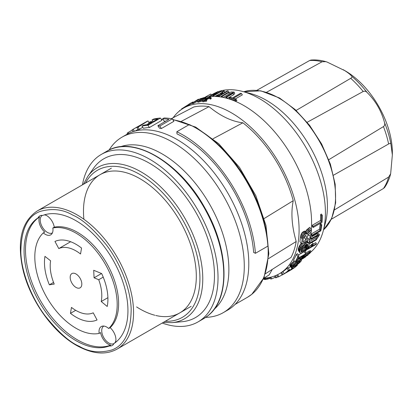 <?xml version="1.0" encoding="UTF-8"?>
<svg xmlns="http://www.w3.org/2000/svg" width="413" height="413" viewBox="0 0 413 413"><rect width="100%" height="100%" fill="white"/><g stroke="black" fill="none" stroke-linecap="round" stroke-linejoin="round"><path stroke-width="0.62" d="M392.35 154.916L392.35 152.5A66.679 38.497 -120 0 0 345.201 70.835L343.105 69.621C347.467 72.223 350.353 74.448 351.768 76.291A74.753 43.158 60 0 1 367.167 92.548C375.644 100.984 381.431 111.004 384.524 122.615A74.753 43.158 60 0 1 390.905 144.08L392.35 154.916L390.657 173.775C389.366 178.984 387.322 183.589 384.529 187.59L383.455 188.493A76.601 44.227 -120 0 0 388.623 177.074L390.657 173.775M334.504 209.876L388.623 177.074M331.298 219.272L383.455 188.493M333.518 175.195L388.623 143.977A76.601 44.227 -120 0 0 383.455 126.595C384.704 125.624 385.061 124.298 384.524 122.615M328.789 159.702L383.455 126.595M307.184 122.274L363.187 91.49C364.653 90.891 365.98 91.242 367.167 92.548M296.126 110.436L350.714 78.325C351.979 77.51 352.33 76.833 351.768 76.291M345.201 70.835L327.22 62.12L325.924 61.661L322.052 61.774L266.586 92.238M256.845 90.318L309.58 60.541A76.601 44.227 60 0 1 322.052 61.774M325.924 61.661C320.772 60.174 315.764 59.642 310.901 60.061L309.58 60.541M390.905 144.08C390.719 143.321 389.96 143.285 388.623 143.977M291.965 269.266L292.001 269.328A98.165 56.674 60 0 1 291.263 269.766L282.316 274.929A98.165 56.674 -120 0 1 282.27 274.955L280.907 272.843A95.651 55.223 -120 0 0 281.062 272.756A95.651 55.223 -120 0 0 281.692 272.379L282.962 271.646M173.119 117.751A95.651 55.223 60 0 1 179.665 110.818A95.651 55.223 60 0 1 183.635 108.108A95.651 55.223 60 0 1 277.164 159.759A95.651 55.223 60 0 1 283.256 271.067A95.651 55.223 60 0 1 279.286 273.778A95.651 55.223 60 0 1 263.959 278.197M291.501 267.841L291.914 268.486A98.165 56.674 60 0 1 288.914 270.923L286.235 272.472A98.165 56.674 -120 0 0 289.503 269.782L288.388 270.427L287.025 268.321A95.651 55.223 60 0 1 285.032 270.045A95.651 55.223 60 0 1 282.926 271.589L284.289 273.695L293.235 268.533A98.165 56.674 -120 0 0 297.396 265.203L296.281 265.848L296.033 265.466M287.025 268.321L288.145 267.676L289.503 269.782M290.427 266.493A95.651 55.223 60 0 1 288.837 267.851A95.651 55.223 60 0 1 288.45 268.151M201.229 98.521A95.651 55.223 60 0 1 275.745 133.141A95.651 55.223 60 0 1 311.309 229.747M311.072 232.152A95.651 55.223 60 0 1 310.364 236.881M309.91 239.117A95.651 55.223 60 0 1 308.831 243.278M306.637 249.256A95.651 55.223 60 0 1 304.923 252.741M302.775 256.246A95.651 55.223 60 0 1 300.69 259.003M198.003 101.02L193.289 103.524A95.651 55.223 -120 0 0 192.778 103.684L193.217 103.41M192.463 103.198A95.651 55.223 -120 0 0 189.613 104.659A95.651 55.223 -120 0 0 189.479 104.737L189.04 104.055A96.461 55.693 -120 0 1 189.211 103.952A96.461 55.693 -120 0 1 192.401 102.341L193.031 101.98L193.289 102.383M304.567 231.084L305.202 231.321L306.88 233.913L306.255 233.696L304.02 234.987L302.812 236.84L302.166 239.153L300.53 236.618L301.144 234.259L302.331 232.374L304.567 231.084L306.255 233.696M305.491 231.894L306.58 229.922L309.745 227.326L311.443 229.958A98.165 56.674 60 0 1 311.304 231.936L308.335 234.357L307.453 236.773A98.165 56.674 60 0 1 307.086 239.411L310.664 237.346A98.165 56.674 60 0 1 310.421 238.822L301.475 243.985A98.165 56.674 -120 0 0 302.166 239.153M305.687 235.487A95.651 55.223 60 0 1 305.625 235.988M307.721 235.673L309.074 234.889L310.664 237.346M301.475 243.985L299.905 241.559A95.651 55.223 -120 0 0 300.53 236.618M296.555 261.713L298.072 260.262M297.417 259.343A95.651 55.223 -120 0 0 297.417 259.338L298.8 261.481A98.165 56.674 -120 0 0 299.415 260.577L301.258 260.061L301.469 260.407L301.036 261.222A98.165 56.674 60 0 1 300.674 261.672L298.124 263.979L294.33 266.545L291.418 267.851L291.733 266.839A98.165 56.674 -120 0 0 292.094 266.385L296.844 262.162L293.323 265.678A98.165 56.674 60 0 1 292.962 266.127L292.74 266.922L295.042 265.791L299.446 262.384A98.165 56.674 -120 0 0 299.807 261.93L300.132 261.088L298.8 261.481M299.482 257.898L300.096 258.084L301.475 260.221M291.237 267.753L289.869 265.636L290.36 264.712A95.651 55.223 -120 0 0 290.721 264.258L294.397 260.784M202.437 101.051L197.966 102.295L197.507 101.588L201.255 99.12L205.189 97.602L205.896 97.685L204.993 98.588L202.184 100.209L197.507 101.588M206.195 99.466L207.006 100.013L206.376 100.374L205.901 99.636L203.32 100.793L205.705 100.349L206.232 100.411L206.717 101.154L202.933 101.835L202.458 101.102L205.168 99.507M205.178 99.507C205.54 98.495 207.176 97.736 210.088 97.22L210.883 97.437L211.363 98.18L210.8 99.022L210.093 99.053L209.613 98.309L210.011 97.731L209.458 97.582L205.989 99.141L206.531 99.275L205.901 99.636M209.634 98.34L206.758 99.409M306.957 244.32L306.487 245.25M306.178 245.73L305.661 246.411M305.336 246.819L304.629 247.583M304.345 242.328L305.212 243.67L307.561 242.756L308.563 243.045L309.048 243.815L308.96 245.162A98.165 56.674 60 0 1 308.759 245.859L307.587 248.099L305.259 250.655L303.307 252.116L301.01 253.107L299.761 252.622L298.294 250.345L298.325 248.719A95.651 55.223 -120 0 0 298.522 248.012L299.631 245.503L301.16 243.5M307.04 240.686L308.945 243.458M294.908 262.307L293.509 260.149A95.651 55.223 -120 0 0 296.395 254.325L297.51 253.68L298.95 255.905A98.165 56.674 60 0 1 297.819 258.373L305.646 253.856A98.165 56.674 60 0 1 305.119 254.893L297.293 259.41A98.165 56.674 60 0 1 296.023 261.661L294.908 262.307A98.165 56.674 -120 0 0 297.83 256.55L296.395 254.325M298.387 255.033L304.226 251.662L305.646 253.856M232.044 91.918L228.616 92.626L222.132 96.368A94.35 54.475 -120 0 0 221.285 96.275L227.769 92.533L233.959 91.991L233.118 93.384L226.634 97.127A94.35 54.475 -120 0 0 225.725 96.941L232.209 93.199L232.787 92.275L232.044 91.918M232.808 93.101L229.365 93.787L223.113 97.396M272.296 269.364L269.157 274.888L263.69 278.367M181.472 121.267L209.014 106.647C220.599 116.146 231.889 121.525 242.88 122.795A92.956 53.669 60 0 1 273.731 157.219A92.956 53.669 60 0 1 293.24 200.692L264.222 218.492M161.906 120.312L149.408 127.529A100.085 57.784 -120 0 0 143.394 128.283L141.979 126.094L143.414 125.268A102.6 59.235 60 0 1 148.05 124.55L152.149 122.181A102.6 59.235 -120 0 0 148.778 122.646L150.213 121.82A102.6 59.235 60 0 1 153.584 121.355L157.683 118.985A102.6 59.235 -120 0 0 152.041 119.94L153.476 119.114A102.6 59.235 60 0 1 160.445 118.056L161.906 120.312M173.899 121.314L161.4 128.526A100.085 57.784 -120 0 0 159.433 128.159L157.864 125.728L168.927 119.342A102.6 59.235 -120 0 0 162.655 118.805L164.09 117.979A102.6 59.235 60 0 1 172.304 118.836L173.899 121.314M165.701 121.2A100.085 57.784 -120 0 0 164.152 121.123L162.655 118.805M149.145 123.219L146.775 124.69M142.717 127.24L139.424 129.336A100.085 57.784 -120 0 0 138.247 129.749L136.863 127.607L144.504 122.883L133.162 129.264A102.6 59.235 -120 0 0 132.093 129.842L146.935 121.417A102.6 59.235 -120 0 1 148.019 120.932L138.035 127.189A102.6 59.235 -120 0 0 136.863 127.607M138.025 129.408L135.103 131.06M255.41 253.303L253.639 252.457A100.085 57.784 -120 0 0 228.642 182.536A100.085 57.784 -120 0 0 176.986 133.884L176.836 131.752L189.33 124.535A102.6 59.235 60 0 1 267.903 246.086L255.41 253.303A102.6 59.235 -120 0 0 176.836 131.752M109.12 150.012A101.304 58.486 60 0 1 117.798 140.033A101.304 58.486 60 0 1 122.005 137.162L126.502 134.566A101.304 58.486 60 0 1 225.56 189.268A101.304 58.486 60 0 1 232.013 307.158A101.304 58.486 60 0 1 227.806 310.029L223.304 312.626A101.304 58.486 60 0 1 205.741 317.36M122.005 137.162A101.304 58.486 60 0 1 221.058 191.869A101.304 58.486 60 0 1 227.511 309.755A101.304 58.486 60 0 1 223.304 312.626M162.206 323.049A96.704 55.832 -120 0 0 197.997 321.928A96.704 55.832 -120 0 0 202.014 319.187A96.704 55.832 -120 0 0 195.85 206.65A96.704 55.832 -120 0 0 101.293 154.431A96.704 55.832 -120 0 0 97.277 157.172A96.704 55.832 -120 0 0 82.43 184.869M163.223 322.46L171.999 322.641L182.143 321.712A91.676 52.931 -120 0 0 191.333 204.92A91.676 52.931 -120 0 0 93.555 168.272L87.68 176.588L83.447 184.281M132.258 130.095L128.035 132.537A102.6 59.235 -120 0 0 127.571 132.898A102.6 59.235 -120 0 0 127.116 133.27L127.571 133.977M189.097 104.143L182.004 108.655M204.559 97.964L204.414 98.645L201.611 100.266L198.343 101.237L201.802 99.017L205.049 98.02M210.883 97.437L210.315 98.273L209.613 98.309M210.8 99.022L210.315 98.273M207.006 100.013L206.531 99.275M297.83 256.55L298.95 255.905M305.016 241.941L305.883 243.283M305.718 241.538L306.637 242.958M306.487 241.094L307.561 242.756M306.838 240.887L308.119 242.87M307.081 240.748L308.563 243.045M306.116 245.828L307.148 247.423M299.761 252.622L299.817 251.021A98.165 56.674 -120 0 0 300.019 250.33L301.743 246.984L305.212 243.67M298.212 250.025L299.688 252.302M298.238 249.354L299.719 251.646M298.325 248.719L299.817 251.021M298.522 248.012L300.019 250.33M298.826 247.232L300.328 249.555M299.26 246.251L300.772 248.59M299.631 245.503L301.149 247.857M300.22 244.62L301.743 246.984M303.483 242.829L304.402 244.248M302.239 243.546L303.312 245.208M300.886 243.794L302.419 246.163M306.431 248.59L304.567 250.376L302.331 251.667L301.067 251.687L301.046 250.314A98.165 56.674 -120 0 0 301.247 249.617L302.714 246.953L304.902 245.054L307.411 244.238L307.783 244.646L307.731 245.874A98.165 56.674 60 0 1 307.53 246.571L306.431 248.59L304.959 246.313L301.444 249.137M306.766 248.125L305.29 245.843L304.959 246.313M305.987 249.116L304.515 246.845M305.31 249.767L303.844 247.501M304.567 250.376L303.101 248.11M303.746 250.934L302.28 248.672M303.075 251.321L301.609 249.06M302.331 251.667L301.175 249.875M301.733 251.832L300.989 250.681M301.289 251.827L300.953 251.305M307.783 244.646L307.618 244.388M307.819 245.234L307.164 244.217M307.731 245.874L306.683 244.253M307.53 246.571L306.136 244.419M306.038 244.269L305.29 245.843M307.205 247.32L305.723 245.028M206.232 100.411L202.458 101.102M200.279 100.875L202.262 99.729L201.802 99.017M296.26 261.264L296.844 262.162M295.254 262.11L295.78 262.926M293.225 261.713L294.608 263.855M292.497 262.379L293.875 264.516M291.815 263.05L293.194 265.187M291.186 263.731L292.564 265.864M290.721 264.258L292.094 266.385M290.36 264.712L291.733 266.839M290.107 265.094L291.48 267.216M289.9 265.476L291.268 267.598M299.874 257.924L301.258 260.061M299.601 258.079L300.87 260.04M299.167 258.326L300.365 260.18M298.289 258.837L299.415 260.577M299.761 261.088L300.055 261.537M299.353 261.228L299.807 261.93M298.847 261.46L299.446 262.384M297.597 260.773L298.966 262.895M297.004 261.341L298.372 263.458M296.591 261.687L297.959 263.804M296.529 262.807L297.437 264.212M295.801 263.37L296.689 264.743M295.042 263.959L295.889 265.27M294.293 264.63L295.042 265.791M293.741 265.208L294.371 266.178M293.189 265.843L293.653 266.561M292.812 266.349L293.111 266.808M305.873 230.929L307.551 233.526L307.158 234.47L306.88 233.913M307.551 233.526L311.443 229.958M306.58 229.922L308.268 232.534M307.37 229.313L309.058 231.93M308.041 228.926L309.729 231.543M308.831 228.317L310.524 230.934M303.792 231.378L305.481 233.995M303.121 231.765L304.809 234.383M302.331 232.374L304.02 234.987M301.624 233.386L303.307 235.978M301.144 234.259L302.812 236.84M300.741 235.364L302.399 237.924M305.971 240.056L302.843 241.868A98.165 56.674 -120 0 0 303.235 238.936L303.736 237.15L304.696 235.89L305.904 235.477L306.363 237.129A98.165 56.674 60 0 1 305.971 240.056L304.381 237.599L303.41 238.162M304.582 236.014A95.651 55.223 60 0 1 304.381 237.599M306.363 237.129L305.331 235.529M192.68 102.77L192.401 102.341M189.67 103.689A96.461 55.693 60 0 1 189.841 103.591A96.461 55.693 60 0 1 193.031 101.98M193.289 103.524L192.84 102.827L201.162 98.413L201.523 98.97M201.162 98.413A96.461 55.693 -120 0 0 200.625 98.557L199.293 99.265A96.461 55.693 -120 0 0 197.641 99.786L198.555 99.213A96.461 55.693 -120 0 0 198.044 99.394L192.329 102.992L192.778 103.684M197.125 100.111A96.461 55.693 60 0 1 198.545 99.662L194.027 102.078L197.125 100.111L197.275 100.338M192.84 102.827A96.461 55.693 -120 0 0 192.329 102.992M189.293 104.84L188.911 104.252M182.21 108.98L181.957 108.588M181.782 109.264L181.555 108.913M275.347 275.703L276.545 277.557L277.815 276.824M274.475 276.044L275.647 277.856A98.165 56.674 -120 0 0 276.545 277.557M270.752 277.195L271.806 278.821L275.275 277.278M269.71 277.438L270.732 279.018A98.165 56.674 -120 0 0 271.806 278.821M180.889 109.889L179.867 110.421A96.461 55.693 -120 0 0 179.479 110.792L179.552 110.906M281.692 272.379L283.06 274.49L292.001 269.328M282.316 274.929A98.165 56.674 -120 0 0 283.06 274.49M289.203 270.954L282.358 274.903M277.624 274.676L278.899 276.648L282.213 274.867M276.71 275.115L277.949 277.035A98.165 56.674 -120 0 0 278.899 276.648M263.417 278.987L264.847 279.524A98.165 56.674 -120 0 0 265.492 279.513L270.252 278.274M263.468 278.868L263.762 279.327M263.654 278.45L264.31 279.462M263.99 278.197L264.847 279.524M264.619 278.155L265.492 279.513M265.383 278.094L266.246 279.425M266.385 277.985L267.206 279.255M267.17 277.887L267.949 279.09M268.223 277.722L268.915 278.79M269.297 277.521L269.885 278.429M269.513 278.186L270.386 277.841M148.019 120.932L149.036 122.501M139.424 129.336L138.035 127.189M134.437 131.236L133.162 129.264M133.229 131.597L132.093 129.842M172.304 118.836L159.805 126.053A102.6 59.235 -120 0 0 157.864 125.728M161.4 128.526L159.805 126.053M149.475 123.724L148.778 122.646M160.445 118.056L147.947 125.268A102.6 59.235 -120 0 0 141.979 126.094M149.408 127.529L147.947 125.268M152.996 121.417L152.041 119.94M128.624 133.44L128.035 132.537M136.569 306.905A79.776 46.06 -120 0 0 154.834 315.243M155.742 315.47A79.776 46.06 -120 0 0 195.106 289.064A79.776 46.06 -120 0 0 176.175 214.863A79.776 46.06 -120 0 0 113.048 171.018A79.776 46.06 -120 0 0 83.891 219.257M214.156 309.265A94.371 54.485 -120 0 0 209.329 203.723A94.371 54.485 -120 0 0 120.338 146.77M242.88 122.795L213.036 138.763M293.24 200.692C290.809 212.669 291.795 226.272 296.193 241.507L268.543 258.615M296.193 241.507A92.956 53.669 60 0 1 291.015 257.444L265.476 273.705M171.354 118.67L193.764 107.003A92.956 53.669 60 0 1 209.014 106.647M288.914 270.923L288.666 270.541M296.281 265.848A98.165 56.674 60 0 1 292.941 268.6L290.034 270.278A98.165 56.674 -120 0 0 293.034 267.841L292.75 267.402M292.941 268.6L292.662 268.171M297.097 264.733L297.396 265.203M288.388 270.427A98.165 56.674 60 0 1 284.289 273.695M291.914 268.486L293.034 267.841M301.113 259.663L303.87 257.949M301.123 259.674L301.34 259.55A94.35 54.475 -120 0 0 301.681 259.349L303.343 258.383A94.35 54.475 -120 0 0 303.916 258.027M218.229 91.655A93.137 53.773 60 0 1 242.441 91.407L250.505 93.555A86.338 49.844 60 0 1 309.543 145.866A86.338 49.844 60 0 1 325.325 223.149L323.152 231.208A93.137 53.773 60 0 1 310.927 251.966M211.41 94.975L212.989 94.061A93.137 53.773 60 0 1 216.546 92.3M242.441 91.407A93.137 53.773 60 0 1 306.126 147.833A93.137 53.773 60 0 1 323.152 231.208M233.97 92.006L234.734 93.188L233.897 94.592L227.413 98.335L226.634 97.127M227.413 98.335A93.137 53.773 -120 0 0 226.505 98.139L225.725 96.941M222.752 97.323L222.132 96.368M221.858 97.158L221.285 96.275M216.918 96.043L216.02 95.806L220.97 93.333L223.356 90.948A94.35 54.475 60 0 1 224.192 90.906L221.884 93.276A94.35 54.475 60 0 1 223.19 93.302L227.336 90.906A94.35 54.475 60 0 1 228.146 90.948L219.205 96.11A94.35 54.475 -120 0 0 216.918 96.043L217.253 96.559M221.234 93.741L221.559 94.247M224.202 92.718L224.904 92.006L224.192 90.906M218.849 95.594L220.005 95.14M220.909 93.741A94.35 54.475 60 0 1 222.385 93.766L219.2 95.604A94.35 54.475 -120 0 0 217.723 95.579L217.124 95.413L220.909 93.741L221.322 94.381M228.848 92.032L228.146 90.948M219.659 96.818L219.205 96.11M221.373 96.41L220.475 96.931M322.037 222.375L313.095 227.537A94.35 54.475 -120 0 0 313.173 226.453L321.314 221.755A94.35 54.475 -120 0 0 321.51 215.849L322.31 215.385A94.35 54.475 60 0 1 322.037 222.375M313.095 227.537L312.29 226.293A93.137 53.773 -120 0 0 312.362 225.193L320.498 220.496L321.314 221.755M321.51 215.849L320.643 214.512L321.448 214.048L322.31 215.385M320.498 220.496A93.137 53.773 -120 0 0 320.643 214.512M312.362 225.193L313.173 226.453M317.778 234.821L319.492 234.77L316.244 239.865L309.76 243.608A94.35 54.475 -120 0 0 310.034 242.818L316.518 239.075L318.697 235.642L317.551 235.684L311.066 239.426A94.35 54.475 -120 0 0 311.294 238.564L317.778 234.821L317.045 233.691L318.764 233.65L319.492 234.77M309.621 242.183L309.053 242.514A93.137 53.773 -120 0 0 309.322 241.724L310.034 242.818M309.322 241.724L315.806 237.976L317.938 235.503M310.473 238.513L311.066 239.426M310.633 237.547L311.294 238.564M310.664 237.372L317.045 233.691M308.222 247.397L313.116 243.639L313.013 244.63A94.35 54.475 60 0 1 312.3 246.117L316.451 243.722A94.35 54.475 60 0 1 316.105 244.398L307.158 249.56A94.35 54.475 -120 0 0 308.222 247.397L308.113 247.232M309.048 244.217L309.791 243.515M311.908 242.364L313.116 243.639M313.173 244.16L315.764 242.663L316.451 243.722M309.363 246.36L310.808 245.523A93.137 53.773 -120 0 0 311.273 244.563M309.022 246.933L312.28 244.444L312.207 245.095A94.35 54.475 60 0 1 311.495 246.582L308.31 248.419A94.35 54.475 -120 0 0 309.022 246.933M311.495 246.582L310.808 245.523M306.828 249.049L307.158 249.56M235.312 98.944L242.359 94.871L241.522 93.581L233.386 98.279A94.35 54.475 60 0 1 236.04 99.213L235.234 99.678A94.35 54.475 -120 0 0 229.184 97.736L229.989 97.272A94.35 54.475 60 0 1 232.395 97.964L240.536 93.266A94.35 54.475 60 0 1 241.522 93.581M235.234 99.678L236.097 101.015L236.902 100.55L236.04 99.213M236.097 101.015A93.137 53.773 -120 0 0 229.989 98.981L229.184 97.736M208.937 96.699L217.444 91.784A94.35 54.475 60 0 1 218.203 91.619L214.037 95.207L221.053 91.159A94.35 54.475 -120 0 1 221.786 91.077L212.84 96.239A94.35 54.475 -120 0 0 212.112 96.322L216.278 92.729L209.525 96.632M218.761 92.481L218.203 91.619M221.786 91.077L222.344 91.944M221.647 92.641L220.186 93.483M216.061 95.868L215.075 96.436M205.989 96.735L205.973 96.714A94.35 54.475 60 0 1 206.18 96.59A94.35 54.475 60 0 1 207.584 95.826L204.703 97.468M204.894 97.334L205.973 96.714M206.18 96.59L206.985 96.126A94.35 54.475 -120 0 1 208.524 95.295L210.196 94.345A94.35 54.475 -120 0 1 210.811 94.05L204.796 97.442M207.496 95.837L207.847 95.635M210.811 94.05L211.477 95.078L208.498 96.75M311.701 234.543L311.134 234.873A93.137 53.773 -120 0 0 311.314 233.939L319.45 229.241L320.204 230.402A94.35 54.475 -120 0 0 320.973 225.395L320.189 224.182L320.994 223.717L321.779 224.93A94.35 54.475 60 0 1 320.824 230.867L311.877 236.029A94.35 54.475 -120 0 0 312.063 235.1L320.204 230.402M319.45 229.241A93.137 53.773 -120 0 0 320.189 224.182M320.973 225.395L321.779 224.93M311.134 234.873L311.877 236.029M311.314 233.939L312.063 235.1M309.151 252.617C310.106 252.106 310.354 252.142 309.884 252.73A94.35 54.475 60 0 1 308.934 253.747L301.598 257.986A94.35 54.475 -120 0 0 302.553 256.963L305.13 254.94L309.151 252.617M310.117 252.291L309.884 252.73L309.647 252.364M308.934 253.747L308.459 253.019M305.455 254.232L309.59 252.08L311.03 251.61L310.69 252.266A94.35 54.475 60 0 1 309.26 253.763L301.139 258.455M302.409 256.772L303.545 255.797M305.217 253.19L310.37 250.583L311.03 251.61M300.938 259.39L305.759 256.328L300.809 259.188M301.02 259.519L305.61 256.871A94.35 54.475 60 0 1 305.073 257.258L301.056 259.576M300.731 259.065L308.237 254.733A94.35 54.475 -120 0 1 307.685 255.219L300.979 259.452M308.057 254.46L308.237 254.733M205.932 99.688A93.137 53.773 60 0 1 206.288 99.605M210.253 98.939A93.137 53.773 60 0 1 210.713 98.888M305.904 245.307A93.137 53.773 60 0 1 305.543 246.231M107.87 296.921A45.151 26.065 -120 0 0 101.65 273.556L93.699 270.278L94.076 277.804L98.728 279.725A36.483 21.063 -120 0 1 101.221 301.526L107.215 306.477A45.151 26.065 -120 0 0 107.87 296.921M70.195 277.743A8.229 4.749 -120 0 0 73.932 285.786A8.229 4.749 -120 0 0 80.117 287.825A8.229 4.749 -120 0 0 81.81 283.654A8.229 4.749 -120 0 0 78.067 275.61A8.229 4.749 -120 0 0 71.888 273.571A8.229 4.749 -120 0 0 70.195 277.743M70.463 313.343L71.47 307.406A36.483 21.063 -120 0 0 93.224 312.817L97.055 319.956A44.589 25.745 60 0 1 77.861 318.118A44.589 25.745 60 0 1 70.463 313.343L75.708 310.313M74.139 243.278A44.589 25.745 60 0 1 81.542 248.053L80.535 253.985A36.483 21.063 -120 0 0 74.479 250.082A36.483 21.063 -120 0 0 58.78 248.574L54.95 241.44A44.589 25.745 60 0 1 74.139 243.278M70.644 241.724L58.78 248.574M50.247 267.588A36.483 21.063 -120 0 0 54.217 284.072L49.374 284.825A44.589 25.745 60 0 1 44.96 256.38L50.603 260.804A36.483 21.063 -120 0 0 50.247 267.588M44.712 214.76A10.944 6.319 60 0 1 46.225 215.354A10.944 6.319 60 0 1 54.268 227.165L52.838 227.997A10.944 6.319 60 0 1 50.722 234.847A10.944 6.319 60 0 1 45.704 234.553A10.944 6.319 60 0 1 43.303 232.896L44.738 232.07A10.944 6.319 60 0 1 39.534 216.98L38.104 217.806A10.944 6.319 60 0 1 39.777 215.891A10.944 6.319 60 0 1 42.678 215.452A73.452 42.41 60 0 1 113.751 261.295A73.452 42.41 60 0 1 113.9 343.59A10.944 6.319 60 0 1 112.228 345.505A10.944 6.319 60 0 1 109.326 345.939L110.761 345.113A10.944 6.319 60 0 1 108.645 344.385A10.944 6.319 60 0 1 100.602 332.573L99.166 333.399A10.944 6.319 60 0 1 101.283 326.549A10.944 6.319 60 0 1 106.301 326.843A10.944 6.319 60 0 1 108.702 328.5L110.132 327.674A10.944 6.319 60 0 1 115.449 342.485M109.326 345.939A73.452 42.41 60 0 1 79.069 342.336A73.452 42.41 60 0 1 28.977 279.007A73.452 42.41 60 0 1 38.104 217.806M39.534 216.98A73.452 42.41 -120 0 0 30.407 278.181A73.452 42.41 -120 0 0 80.499 341.51A73.452 42.41 -120 0 0 110.761 345.113M43.303 232.896A58.254 33.634 -120 0 0 39.622 281.996A58.254 33.634 -120 0 0 78.434 329.579A58.254 33.634 -120 0 0 99.166 333.399M54.268 227.165A58.254 33.634 60 0 1 107.37 264.48A58.254 33.634 60 0 1 110.132 327.674M108.702 328.5A58.254 33.634 -120 0 0 105.94 265.311A58.254 33.634 -120 0 0 52.838 227.997M53.551 282.415L49.374 284.825M83.638 313.56A44.589 25.745 -120 0 0 83.896 313.699L84.009 313.637M101.526 273.504L94.076 277.804M103.214 277.133L98.728 279.725M107.901 297.67L101.221 301.526M103.802 326.063A10.108 5.839 -120 0 0 101.743 331.169A10.108 5.839 -120 0 0 106.337 341.05A10.108 5.839 -120 0 0 113.931 343.554A10.108 5.839 -120 0 0 115.903 340.374M46.096 215.292A10.103 5.834 -120 0 0 44.191 214.92M42.302 215.405A10.103 5.834 -120 0 0 40.237 220.511A10.103 5.834 -120 0 0 44.821 230.377A10.103 5.834 -120 0 0 52.405 232.901M323.513 229.86L331.691 218.42L335.65 202.819L335.186 184.265L330.379 164.142L321.624 143.977L309.59 125.309L295.197 109.579L279.544 98L260.758 90.824L243.789 91.763A80.308 46.364 60 0 1 278.785 98.051A80.308 46.364 60 0 1 329.827 164.359A80.308 46.364 60 0 1 323.518 229.84M350.714 78.325A76.601 44.227 60 0 1 363.187 91.49M229.365 93.787L228.616 92.626M196.526 128.381A100.085 57.784 60 0 1 242.916 174.296A100.085 57.784 60 0 1 251.605 294.448A100.085 57.784 60 0 1 247.449 297.283L251.811 294.304L264.036 277.557L268.853 253.783L265.987 225.519L255.838 195.669L239.504 167.394L218.72 143.693L195.669 127.101L172.675 119.419M152.676 121.453A100.085 57.784 60 0 1 152.955 121.35M161.359 119.465A100.085 57.784 60 0 1 162.996 119.326M172.918 119.796A100.085 57.784 60 0 1 189.118 124.659M107.024 151.122C133.053 134.695 179.701 162.18 204.693 207.6C228.962 249.096 230.753 298.744 207.842 315.811L203.728 318.619A96.704 55.832 -120 0 0 207.744 315.878A96.704 55.832 -120 0 0 201.585 203.341A96.704 55.832 -120 0 0 107.024 151.122L101.293 154.431M171.999 322.641A87.262 50.381 -120 0 0 180.749 211.477A87.262 50.381 -120 0 0 87.68 176.588M165.262 321.283A84.902 49.018 -120 0 0 178.504 213.005A84.902 49.018 -120 0 0 85.486 183.104M205.282 99.032L204.993 98.588M202.556 100.782L202.189 100.209M198.994 100.638L199.34 101.17M233.118 93.384L233.897 94.592M315.806 237.976L316.518 239.075M312.207 245.095L311.732 244.362M308.924 251.047L309.59 252.08M72.74 215.111C82.285 219.117 93.534 229.107 106.492 245.079C118.841 261.171 130.281 286.627 131.169 308.779C131.019 331.696 124.535 345.444 111.711 350.017C99.714 353.285 88.898 352.041 79.265 346.285C69.72 342.279 58.465 332.289 45.513 316.317C33.164 300.22 21.724 274.769 20.836 252.611C20.98 229.695 27.47 215.953 40.288 211.379C52.291 208.111 63.106 209.355 72.74 215.111M133.461 308.702A79.776 46.06 60 0 1 117.039 349.124C106.425 354.891 93.973 354.204 79.673 347.065C54.144 334.561 29.194 299.792 22.493 267.547C17.036 240.082 21.961 221.213 37.258 210.945A79.776 46.06 60 0 1 73.819 213.087A79.776 46.06 60 0 1 133.461 308.702M279.286 273.778L281.062 272.756M183.635 108.108L189.613 104.659M203.728 318.619L197.997 321.928M206.319 98.34L205.896 97.685M189.841 103.591L189.211 103.952M235.023 304.458L247.449 297.283M162.892 119.171L161.276 119.342M152.939 121.329L152.578 121.463M216.474 96.503L216.02 95.806M111.386 168.148L37.258 210.945M191.162 306.327L117.039 349.124"/></g></svg>
